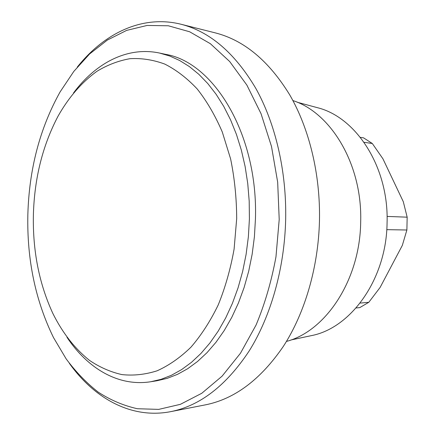 <?xml version="1.0" encoding="UTF-8"?>
<svg xmlns="http://www.w3.org/2000/svg" width="435" height="435" viewBox="0 0 435 435"><rect width="100%" height="100%" fill="white"/><g stroke="black" fill="none" stroke-linecap="round" stroke-linejoin="round"><path stroke-width="0.65" d="M236.694 218.577C236.591 198.066 234.563 178.171 230.61 158.9L222.285 131.99C215.194 115.509 206.821 101.154 197.169 88.93C186.979 78.104 176.164 69.812 164.724 64.059C153.12 59.785 141.522 57.996 129.929 58.698C118.494 60.726 107.548 64.897 97.092 71.199C81.802 82.193 68.817 97.141 58.127 116.036C42.635 145.415 34.387 178.377 33.386 214.917C32.663 250.897 39.15 283.734 52.842 313.417C62.548 332.954 74.787 348.625 89.561 360.436C99.724 367.281 110.495 372.001 121.871 374.589C133.48 375.84 145.214 374.578 157.078 370.81C168.856 365.536 180.128 357.679 190.9 347.233C201.187 335.352 210.284 321.269 218.196 304.989C225.243 287.644 230.545 269.015 234.101 249.086L236.694 218.577M66.995 337.332C87.544 368.309 118.206 386.867 150.733 381.745L161.113 379.315L171.433 375.274L181.591 369.614L191.465 362.333L200.937 353.454L209.882 343.041L218.18 331.155L225.711 317.914L232.366 303.445L238.043 287.905L242.648 271.467L246.112 254.334L248.38 236.727L249.407 218.865L249.195 201.133L247.754 183.613L245.122 166.518L241.333 150.064L236.45 134.448L230.561 119.842L223.753 106.412L216.124 94.281L207.789 83.558L198.86 74.325L189.459 66.637L179.693 60.525L169.683 56.001L159.536 53.048C127.33 46.192 95.716 63.086 73.542 92.916M159.536 53.048L165.566 54.337C213.677 62.151 258.232 134.361 255.437 219.033L254.41 236.76L252.153 254.236L248.695 271.239L244.095 287.551L238.429 302.978L231.784 317.343L224.259 330.491L215.967 342.296L207.027 352.644L197.561 361.463L187.692 368.706L177.534 374.339L167.209 378.358L156.828 380.783L150.733 381.745M27.84 214.912C26.916 259.836 35.48 300.737 53.527 337.62L66.169 358.897C75.739 371.794 86.402 382.86 98.163 392.087C110.474 400.097 123.54 405.643 137.362 408.726L158.677 409.389L180.378 404.332L201.78 393.273L222.095 376.161L240.468 353.225L256.068 325.032C264.882 303.924 271.516 281.184 275.969 256.813L279.21 219.463L277.677 182.221L271.5 146.475L261.038 113.687L246.862 85.075L229.702 61.547L210.361 43.696L189.644 31.777L168.334 25.779L147.128 25.447L126.628 30.39L107.325 40.08L89.615 53.956L73.803 71.427L60.106 91.91C39.824 128.32 29.069 169.324 27.84 214.912M69.344 363.317C94.373 398.449 131.381 419.296 170.699 411.646C200.105 405.811 226.287 385.546 249.244 350.855C270.831 316.272 284.485 268.542 285.664 219.615C286.676 171.113 275.404 123.399 255.731 88.24C234.737 52.912 209.849 31.586 181.074 24.262C142.223 14.518 104.15 33.354 77.278 67.099M170.699 411.646L205.38 404.86C234.742 399.009 260.788 379.429 283.522 346.108C304.908 312.917 318.355 267.313 319.475 220.578C320.432 174.245 309.252 128.635 289.715 94.846C268.863 60.884 244.073 40.232 215.341 32.891L181.074 24.262M292.902 100.572C331.171 112.812 362.545 164.794 360.68 222.138C360.017 280.058 325.695 331.193 286.453 341.426M310.014 335.923L311.449 335.613C351.001 328.088 386.497 279.085 387.074 222.894C388.939 167.252 356.281 117.298 317.555 107.717L316.131 107.336M364.051 142.294L372.306 143.496L363.551 137.851L360.359 137.368M387.074 216.418L407.165 217.174L403.294 201.688L382.936 158.813L372.306 143.496M356.08 307.964L359.788 307.599L368.793 302.303L380.103 287.453L402.331 245.389L406.883 230.006L407.165 217.174M360.115 303.092L368.793 302.303M386.769 229.653L406.883 230.006M311.449 335.613L290.852 339.991M317.555 107.717L297.219 102.247"/></g></svg>
